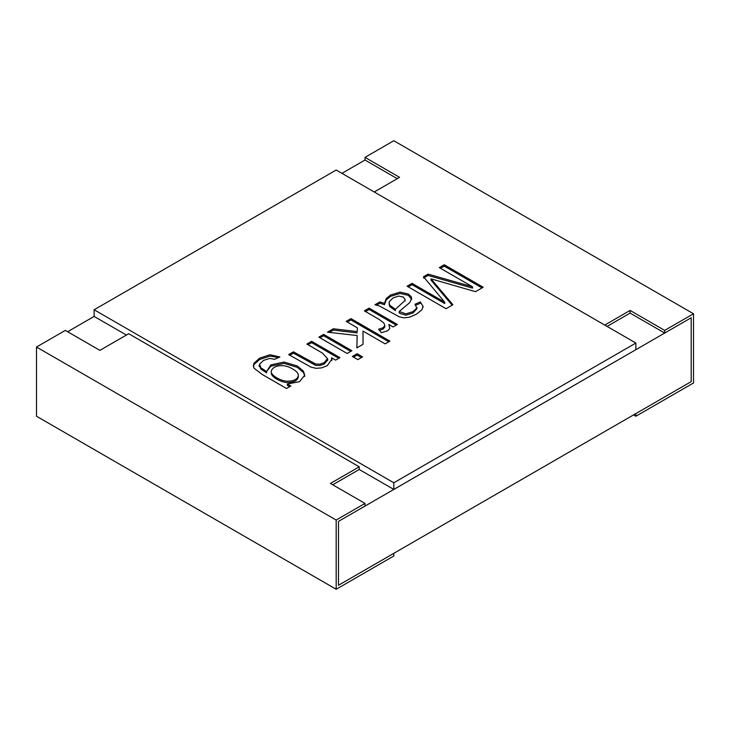 <?xml version="1.0" encoding="UTF-8"?>
<svg xmlns="http://www.w3.org/2000/svg" width="730" height="730" viewBox="0 0 730 730"><rect width="100%" height="100%" fill="white"/><g stroke="black" fill="none" stroke-linecap="round" stroke-linejoin="round"><path stroke-width="1.09" d="M365 503.417L336.183 520.052L36.5 347.033L65.317 330.398L99.891 350.363L128.708 333.72L359.233 466.817L330.425 483.452L365 503.417L365 506.082L338.492 521.384L338.492 585.268L338.492 521.384L691.191 317.751L691.191 381.635L635.866 413.582L635.866 416.237L693.5 382.967L693.5 313.763L664.683 330.398L630.109 310.433L604.75 325.069M397.275 178.668L365 160.034L341.95 173.348M94.133 309.766L393.817 482.786L635.866 343.036L336.183 170.017L94.133 309.766L94.133 316.418L67.625 331.73M336.183 520.052L336.183 589.265L393.817 555.986L393.817 553.331L338.492 585.268L691.191 381.635L691.191 317.751L664.683 333.053L664.683 330.398M365 160.034L365 157.37L393.817 140.735L693.5 313.763M633.567 414.914L635.866 416.237M664.683 333.053L630.109 313.097L607.05 326.401M374.225 191.981L399.575 177.335L365 157.37M630.109 313.097L630.109 310.433M359.233 466.817L359.233 469.481L332.725 484.784M36.5 347.033L36.5 416.237L336.183 589.265M472.52 286.78L439.314 267.609L444.241 264.762L483.214 287.255L475.531 291.69L431.038 278.851L452.91 304.748L446.057 308.708L407.094 286.206L412.048 283.349L444.707 302.202L423.491 276.743L428.054 274.106L472.52 286.78L472.52 288.113L428.054 275.438L428.054 274.106M374.974 304.748L379.901 301.91L384.473 303.37L386.261 298.561L390.623 294.975L400.086 292.137L408.417 294.044L411.245 296.781L411.711 298.606L409.639 302.713L399.155 311.491L405.898 313.854L413.007 311.637L416.793 308.078L414.978 304.273L420.352 301.891L423.172 306.573L421.721 309.995L416.273 314.274L409.53 317.185L404.082 317.869L399.365 316.856L379.518 306.025L374.974 304.748M378.578 329.212L383.022 327.788L384.81 325.644L383.953 323.116L379.153 319.411L364.361 310.88L369.115 308.133L397.394 324.467L393.087 326.949L388.807 324.476L389.765 328.473L387.685 330.781L381.306 332.697L378.578 329.212M357.362 327.834L346.175 321.373L350.947 318.618L389.92 341.12L385.148 343.876L362.993 331.082L363.065 344.277L356.842 347.872L357.152 335.535L327.469 332.177L333.391 328.765L357.253 331.612L357.362 327.834L357.253 331.612M357.828 359.644L352.353 356.486L357.125 353.731L362.6 356.888L357.828 359.644M347.142 353.475L318.864 337.151L323.636 334.395L351.915 350.719L347.142 353.475M293.433 351.833L315.588 363.987L319.895 364.17L324.156 362.728L327.469 358.54L322.332 353.001L306.874 344.067L311.646 341.312L339.924 357.636L335.618 360.127L331.593 357.8L331.894 359.196L327.241 365.684L321.638 367.874L316.008 368.331L310.971 367.135L288.66 354.588L293.433 351.833L293.433 353.156L315.588 365.319L319.895 365.502L324.156 364.06L327.396 360.328L327.396 359.005M290.814 385.997L286.507 388.479L262.07 374.371L254.076 368.203L253.346 365.849L253.976 363.23L259.579 358.165L270.009 354.753L279.891 356.979L274.599 359.315L269.744 358.403L263.466 360.438L259.606 364.197L260.875 367.783L266.632 371.524L270.839 364.872L284.125 362.062L297.402 366.04L303.424 371.196L304.711 375.184L299.528 381.68L287.337 383.989L290.814 385.997M635.866 343.036L635.866 349.697L393.817 489.438L359.233 469.481M94.133 316.418L126.409 335.052M393.817 482.786L393.817 489.438M440.464 268.275L444.241 266.094L444.241 264.762M444.241 266.094L482.055 287.921M452.162 305.186L431.038 280.183L431.038 278.851M408.243 286.872L412.048 284.682L412.048 283.349M412.048 284.682L444.707 303.534L444.707 302.202M423.491 278.075L428.054 275.438M376.671 305.103L379.901 303.233L379.901 301.91M379.901 303.233L384.473 304.702L384.473 303.37M384.473 304.702L386.261 299.893L390.623 296.298L400.086 293.469L408.417 295.376L411.647 299.263M416.866 308.781L413.007 312.969L405.898 315.187L400.396 313.571L399.155 312.823L399.155 311.491M415.845 305.222L420.352 303.224L420.352 301.891M398.762 296.079L393.242 297.803L389.473 301.353L389.063 302.74L389.637 305.094L395.368 309.337L404.685 300.778L405.141 299.619L403.407 297.083L398.762 296.079M389.108 303.762L389.637 306.427L395.368 310.67L395.368 309.337M405.141 300.952L405.031 300.149M365.52 311.546L369.115 309.465L369.115 308.133M369.115 309.465L396.235 325.124M389.774 328.363L388.807 324.476M379.49 330.38L383.022 329.12L384.81 326.976L384.765 325.845M347.334 322.04L350.947 319.95L350.947 318.618M350.947 319.95L388.762 341.786M363.056 344.286L362.993 331.082M356.879 347.854L357.152 335.535M329.403 332.396L333.391 330.097L333.391 328.765M333.391 330.097L357.253 332.935M353.502 357.152L357.125 355.063L357.125 353.731M357.125 355.063L361.45 357.554M320.014 337.817L323.636 335.727L323.636 334.395M323.636 335.727L350.756 351.385M308.024 344.733L311.646 342.644L311.646 341.312M311.646 342.644L338.775 358.302M331.593 359.133L331.593 357.8M289.81 355.245L293.433 353.156M253.392 366.323L253.976 364.562L259.579 359.498L270.009 356.076L278.541 357.572M259.57 365.675L260.875 369.115L266.632 372.857L266.632 371.524M266.623 371.451L270.839 366.204L284.125 363.385L297.402 367.373L303.424 372.528L304.675 375.576M289.664 386.663L287.337 385.321L287.337 383.989M271.304 371.515C270.483 375.01 280.639 381.124 287.264 381.188C294.236 381.115 297.931 379.098 298.342 375.12C298.214 373.112 296.371 371.105 292.812 369.079C282.556 362.527 271.569 366.433 271.304 371.515L271.304 372.848C270.483 376.342 280.639 382.456 287.264 382.52C294.236 382.447 297.931 380.43 298.342 376.452M411.008 298.606L411.008 299.939M416.903 307.449L416.903 308.781M422.752 306.573L422.752 307.905M389.656 327.487L389.656 328.819M331.831 359.206L331.831 360.538M327.697 359.041L327.697 360.374M253.757 365.849L253.757 367.181M259.205 365.21L259.205 366.542M304.602 375.193L304.602 376.525"/></g></svg>

